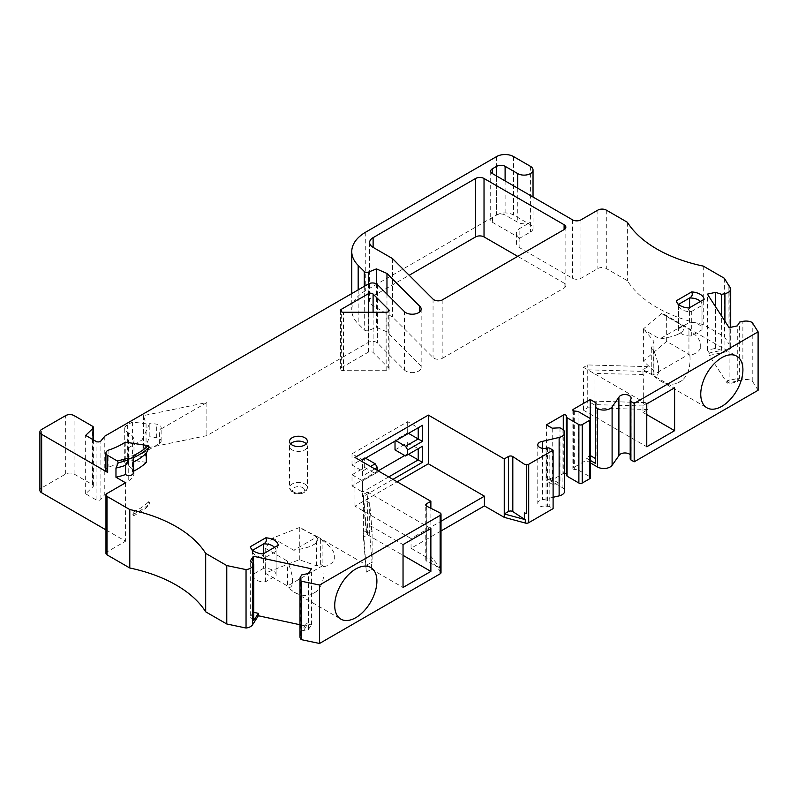 <?xml version="1.0" encoding="UTF-8"?>
<svg xmlns="http://www.w3.org/2000/svg" width="798" height="798" viewBox="0 0 798 798"><rect width="100%" height="100%" fill="white"/><g stroke="black" fill="none" stroke-linecap="round" stroke-linejoin="round"><path stroke-width="0.6" stroke-dasharray="3.99 2.99" d="M430.87 528.555L367.619 492.037L367.619 534.879L363.399 537.313L363.399 499.339L366.352 534.151L366.352 529.283L371.409 526.361L403.04 544.625M366.352 534.151L371.409 531.229L371.409 526.361M363.399 537.313L366.352 572.136L363.399 530.5L369.674 534.121L369.674 502.959L372.107 531.638L372.107 562.799L369.674 534.121M366.352 572.136L371.409 569.213L371.409 562.39L366.352 565.313M648.036 402.681L642.979 405.603L642.979 412.426L648.036 409.504L648.036 402.681L587.737 400.975L587.737 407.798L583.518 410.232L583.518 367.379L646.769 403.898M648.036 366.651L642.979 369.574L642.979 374.442L648.036 371.519L648.036 366.651L587.737 364.945L583.518 367.379M367.619 534.879L403.04 555.338M583.518 410.232L646.769 446.75M142.024 439.977L149.834 423.13L149.834 436.765L142.024 453.613L142.024 439.977L128.747 447.638A17.895 10.334 0 0 0 133.984 440.336A17.895 10.334 0 0 0 128.608 432.955L127.341 432.217A8.948 5.167 180 0 1 124.717 428.566A8.948 5.167 180 0 1 127.341 424.915L132.398 421.992L146.064 423.848L143.45 415.618L206.891 402.521L159.381 429.952A5.965 3.441 0 0 0 161.126 427.519A5.965 3.441 0 0 0 156.707 424.187L149.834 423.13M105.964 553.383A3.581 2.065 180 0 1 107.012 551.927L125.565 541.214L105.964 529.892M39.9 490.331A5.965 3.441 180 0 1 41.646 487.897L41.646 429.464M104.777 436.157L104.777 494.59L100.917 499.368A2.983 1.726 0 0 1 96.099 499.857L85.655 493.822L92.977 486.77A2.983 1.726 180 0 0 93.406 485.892A2.983 1.726 180 0 0 92.528 484.675L74.094 474.032A5.965 3.441 180 0 0 65.665 474.032L41.646 487.897M104.777 494.59L128.747 480.745A17.895 10.334 0 0 0 133.984 473.443A17.895 10.334 0 0 0 128.608 466.062L127.341 465.334A8.948 5.167 180 0 1 124.717 461.683A8.948 5.167 180 0 1 127.341 458.032L132.398 455.109L146.064 456.955L143.45 448.725L206.891 435.628L368.367 342.412A5.706 3.292 0 0 1 377.424 343.04L404.446 370.063L404.446 311.629M496.635 156.548L496.635 214.981L365.743 290.552A47.71 27.541 0 0 0 351.768 310.033A47.71 27.541 0 0 0 358.172 323.808L364.297 329.933A2.983 1.726 0 0 0 368.606 330.492L376.447 327.32L386.97 331.898L419.568 364.496A8.958 5.177 180 0 1 421.164 367.469A8.958 5.177 180 0 1 414.521 372.466A8.958 5.177 180 0 1 404.446 370.063M496.635 214.981A11.93 6.883 180 0 1 513.503 214.981L530.411 224.737A8.948 5.167 0 0 1 533.034 228.398A8.948 5.167 0 0 1 530.411 232.048L519.867 238.133A11.93 6.883 0 0 0 516.376 243.001A11.93 6.883 0 0 0 519.867 247.869L572.545 278.283A5.965 3.441 180 0 0 580.974 278.283L597.862 268.537A5.965 3.441 180 0 1 606.29 268.537L627.378 280.706A126.722 73.167 0 0 0 703.277 324.537L724.365 336.706L729.033 344.108L728.873 285.664M758.1 390.272L752.225 380.935A8.948 5.167 0 0 0 742.868 379.808L727.227 383.19L709.272 355.449L724.913 352.078A8.948 5.167 0 0 0 730.719 347.24A8.948 5.167 0 0 0 730.679 346.731L729.163 344.327A8.948 5.167 0 0 0 728.873 344.098M630.201 458.95A2.384 1.377 180 0 1 630.32 458.521L630.759 457.743A6.194 3.581 0 0 0 631.108 456.546A6.194 3.581 0 0 0 630.201 454.68M590.54 462.98L586.051 460.386L573.403 467.688A1.786 1.037 0 0 0 572.874 468.416A1.786 1.037 0 0 0 574.301 469.433L578.041 469.882L589.842 476.695A2.384 1.377 180 0 1 590.54 477.673M564.695 473.234A1.786 1.037 0 0 0 563.278 473.533L550.63 480.835L562.071 487.448A8.948 5.167 180 0 1 564.695 491.099M553.104 497.294L542.48 499.797A6.194 3.581 0 0 0 537.782 503.269A6.194 3.581 0 0 0 546.051 506.64L547.398 506.391A2.384 1.377 180 0 1 549.822 506.73L553.104 508.625M441.015 530.969L411.05 548.276L430.87 559.717L440.725 571.877A2.983 1.726 180 0 1 441.015 572.615M300.008 636.974A8.948 5.167 180 0 1 300.577 635.168L306.422 626.141L300.008 624.754M341.335 367.758L368.397 352.127A2.983 1.726 180 0 1 373.095 352.477L388.716 368.107A2.983 1.726 180 0 1 389.125 368.975A2.983 1.726 180 0 1 386.142 370.691L343.439 370.691A2.983 1.726 180 0 1 340.457 368.975A2.983 1.726 180 0 1 341.335 367.758L341.335 311.759M442.172 299.988L442.172 358.422A5.965 3.441 180 0 1 433.055 357.564L392.486 316.996L373.115 305.814A11.93 6.883 180 0 1 369.624 300.946A11.93 6.883 180 0 1 373.115 296.078L409.184 275.26M442.172 358.422L564.106 288.018A5.965 3.441 180 0 0 565.852 285.584A5.965 3.441 180 0 0 564.106 283.15L517.722 256.367M739.626 378.072L737.282 381.893L729.113 383.658L727.227 380.756L739.626 378.072L739.626 322.083M737.282 381.893L737.282 325.893M729.113 383.658L729.113 327.659M590.271 418.591L590.271 455.518L586.051 457.952L586.051 460.386M550.63 478.401L546.411 480.835L552.226 484.196L559.987 483.807L550.63 478.401L550.63 480.835M546.411 424.835L546.411 480.835M306.422 623.707L311.449 624.784L308.397 629.512L301.784 630.859L306.422 623.707L306.422 626.141M311.449 624.784L311.449 568.794M253.744 612.335L253.355 564.096M411.05 548.276L411.05 538.53L441.015 521.234M411.05 538.53L354.96 506.151L397.135 481.812M372.107 531.638L371.409 531.229M371.409 569.213L403.04 587.468M371.409 562.39L372.107 562.799M642.979 374.442L594.011 373.444L587.737 369.813L587.737 400.975L594.011 404.606L643.677 406.002L643.677 374.841M643.677 406.002L642.979 405.603M642.979 412.426L646.769 414.611M642.979 369.574L674.609 387.828M367.619 492.037L363.399 494.471L366.352 529.283M648.036 409.504L587.737 407.798M263.659 568.246L252.507 574.69A11.81 6.823 0 0 0 252.487 575.049A11.81 6.823 0 0 0 265.405 581.842L276.058 575.697A11.81 6.823 0 0 0 276.108 575.049A11.81 6.823 0 0 0 263.659 568.246L263.659 553.632M274.572 547.338A11.81 6.823 180 0 1 276.108 550.71A11.81 6.823 180 0 1 276.058 551.348L276.058 575.697M252.617 550.271L252.507 574.69M265.405 581.842L265.405 557.493A11.81 6.823 180 0 1 252.886 552.465A11.81 6.823 180 0 1 252.487 550.71A11.81 6.823 180 0 1 252.507 550.341C252.068 550.6 251.36 549.383 250.392 546.69M678.41 328.786L689.572 322.352A11.81 6.823 180 0 1 702.021 329.155A11.81 6.823 180 0 1 701.971 329.803L691.317 335.948A11.81 6.823 180 0 1 678.4 329.155A11.81 6.823 180 0 1 678.41 328.786L678.529 304.377M691.317 335.948L691.317 311.599A11.81 6.823 180 0 1 678.799 306.562A11.81 6.823 180 0 1 678.4 304.816A11.81 6.823 180 0 1 678.41 304.447C677.971 304.696 677.273 303.479 676.305 300.796M689.572 322.352L689.572 307.739M700.474 301.445A11.81 6.823 180 0 1 702.021 304.816A11.81 6.823 180 0 1 701.971 305.454L701.971 329.803M133.246 456.167L132.498 462.511A60.309 34.813 0 0 0 133.256 462.152M125.565 482.78L125.565 541.214M146.313 462.371L125.256 459.209A63.212 36.499 180 0 1 108.907 467.03A5.965 3.441 0 0 0 105.925 470.012M125.256 442.162L125.256 459.209M439.997 567.917A2.983 1.726 180 0 1 440.725 568.465L430.87 556.306L426.651 558.74A2.983 1.726 0 0 0 425.773 559.957A2.983 1.726 0 0 0 426.8 561.253L439.997 567.917L439.997 512.895M430.87 559.717L430.87 508.286M354.96 506.151L354.96 457.463M334.671 555.129A29.815 17.217 -60 0 1 334.671 558.52C333.773 562.251 330.173 565.014 323.878 566.819C324.646 577.922 322.123 586.171 316.307 591.577A29.815 17.217 -60 0 1 310.971 594.66C305.714 596.345 300.078 595.488 294.033 592.076L287.908 587.587C290.652 587.837 292.208 586.241 292.607 582.809A29.815 17.217 -60 0 1 292.607 579.408C292.188 574.7 290.482 568.605 287.489 561.114L287.489 586.011L322.911 565.563L322.911 540.665C329.793 545.902 333.714 550.73 334.671 555.129L334.671 558.52M316.307 591.577L310.971 594.66M682.33 380.257A29.815 17.217 -60 0 1 677.003 383.329L682.33 380.257C688.155 374.851 690.679 366.591 689.911 355.499C696.195 353.694 699.796 350.921 700.694 347.2A29.815 17.217 -60 0 0 700.694 343.798L700.694 347.2M658.629 371.489A29.815 17.217 -60 0 1 658.629 368.087L658.629 371.489C658.24 374.92 656.674 376.506 653.941 376.267L660.066 380.756C666.101 384.167 671.746 385.025 677.003 383.329M492.456 217.435L492.456 222.303A5.965 3.441 180 0 1 490.71 219.869A5.965 3.441 180 0 1 492.456 217.435L496.675 215.001A5.965 3.441 180 0 1 505.104 215.001L517.762 222.303A8.948 5.167 180 0 0 530.411 222.303L519.867 228.388A11.93 6.883 0 0 0 516.376 233.265A11.93 6.883 0 0 0 519.867 238.133L519.867 247.869M752.225 380.935L752.225 322.502M729.163 344.327L729.163 285.893M730.679 346.731L730.679 288.297M729.033 285.784L729.033 344.108M724.365 278.273L724.365 336.706M292.607 582.809L292.607 579.408M678.19 334.202A29.815 17.217 -60 0 1 681.133 332.507L678.19 334.202C673.911 336.197 667.776 337.773 659.796 338.931L644.884 330.322L653.941 341.494L651.268 348.487L653.522 349.793C656.515 357.275 658.22 363.379 658.629 368.087M392.915 479.369L362.551 496.905L362.551 480.835L377.314 472.316L377.314 470.361M374.781 468.905L362.551 475.967L362.551 461.843M419.568 306.063L419.529 312.018M133.256 471.329A60.309 34.813 180 0 1 132.498 471.688A4.249 2.454 180 0 1 133.256 473.084M627.378 222.273L627.378 280.706M703.277 266.103L703.277 324.537M681.133 332.507C684.056 330.342 684.564 328.078 682.669 325.714L661.582 313.544L664.395 314.392L666.669 316.477L688.943 329.335C695.826 334.581 699.746 339.399 700.694 343.798M320.656 539.358L320.656 564.256L316.587 565.802L299.3 559.717L265.215 573.154L265.215 548.256L272.677 538.071L299.3 527.578L317.275 536.635L322.911 540.665M301.744 528.436L316.646 537.044L293.764 550.251C301.744 549.094 307.878 547.528 312.168 545.533A29.815 17.217 -60 0 1 315.11 543.827C318.023 541.662 318.532 539.408 316.646 537.044M272.677 538.071L293.764 550.251M265.215 548.256L287.489 561.114M312.168 545.533L315.11 543.827M368.367 283.978L368.367 342.412M392.486 258.562L392.486 316.996M492.456 222.303L519.867 238.133L519.867 228.388M376.447 283.889L376.447 327.32M386.97 294.153L386.97 331.898M378.152 470.85L352.008 485.942L352.008 474.75L362.551 480.835L362.551 492.037L388.696 476.935M352.008 485.942L362.551 492.037L362.551 496.905M352.008 474.75L364.666 467.448L375.2 473.533L362.551 480.835M375.2 473.533L377.314 472.316M364.666 467.448L364.666 457.703L365.504 458.192M364.666 457.703L352.008 465.005L362.551 471.099L370.561 466.471M352.008 465.005L352.008 453.813L362.551 459.897L362.551 475.967M352.008 453.813L407.678 421.673L418.222 427.758L362.551 459.897M407.678 421.673L407.678 432.875L408.516 433.364M407.678 432.875L395.02 440.177L395.868 440.666M395.02 440.177L395.02 441.154M395.02 449.912L407.678 442.611L418.222 448.695L405.564 455.997M407.678 442.611L407.678 453.813L408.516 454.301M407.678 453.813L404.726 455.518M651.268 348.487L651.268 373.384L653.941 371.03L643.397 361.055L666.669 341.374L688.943 354.232L688.943 329.335M666.669 341.374L666.669 316.477M651.268 373.384L653.522 374.681L688.943 354.232L689.911 355.499M653.522 349.793L653.941 376.267M682.669 325.714L659.796 338.931M661.582 313.544L643.397 328.916L644.884 330.322M265.215 573.154L287.489 586.011L287.908 587.587M320.656 564.256L323.878 566.819M552.226 428.197L552.226 484.196M559.987 427.808L559.987 483.807M542.48 448.316L542.48 499.797M546.051 448.217L546.051 506.64M630.759 399.309L630.759 457.743M586.051 457.952L590.54 460.546M595.408 463.359L596.086 458.87L595.408 458.481M596.086 402.88L596.086 458.87M578.041 411.449L578.041 469.882M440.725 571.877L440.725 568.465M301.784 630.859L301.784 574.869M308.397 629.512L308.397 573.513M253.355 612.246L250.303 616.974L250.303 560.974M250.303 616.974L253.744 620.495M727.227 380.756L727.227 383.19M709.272 353.015L707.387 350.113L715.567 348.347L721.671 350.342L709.272 353.015L709.272 355.449M707.387 350.113L707.387 294.123M715.567 348.347L715.567 306.751M721.671 350.342L721.671 316.168M265.405 557.493L265.385 557.463C262.622 556.545 261.904 555.358 263.23 553.882L263.23 553.882M278.243 545.224L276.078 551.288L265.385 557.463M691.317 311.599L701.971 305.454M132.498 462.511L132.498 471.688M691.297 311.569C688.534 310.651 687.816 309.464 689.133 307.988L689.133 307.988M704.145 299.32L701.991 305.395M653.941 371.03L653.941 341.494M643.397 361.055L643.397 328.916M316.587 565.802L316.587 536.266M299.3 559.717L299.3 527.578M648.036 371.519L587.737 369.813L587.737 364.945M369.674 502.959L363.399 499.339L363.399 494.471M594.011 404.606L594.011 373.444M291.849 442.78A8.948 5.167 0 0 0 289.514 446.262A8.948 5.167 0 0 0 292.128 449.912A8.948 5.167 0 0 0 301.883 451.03A8.948 5.167 0 0 0 307.4 446.262A8.948 5.167 0 0 0 305.065 442.78M85.655 493.822L85.655 435.389M128.608 432.955L128.608 466.062M132.398 421.992L132.398 455.109M146.064 423.848L146.064 456.955M143.45 415.618L143.45 448.725M206.891 402.521L206.891 435.628M142.024 453.613L159.381 443.588A5.965 3.441 0 0 0 161.126 441.154A5.965 3.441 0 0 0 156.707 437.823L149.834 436.765M133.256 515.897L133.256 512.077L133.256 515.897A62.703 36.199 0 0 0 148.727 505.503L149.844 503.159L148.727 501.683L148.727 505.503M133.256 512.077A62.703 36.199 0 0 0 148.727 501.683M573.403 410.721L573.403 467.688M563.278 429.873L563.278 473.533M426.651 558.74L426.651 506.151M496.675 176.049L496.675 215.001M505.104 180.917L505.104 215.001M517.762 188.218L517.762 222.303M564.106 283.15L564.106 288.018M580.974 219.849L580.974 278.283M597.862 210.103L597.862 268.537M606.29 210.103L606.29 268.537M107.012 493.493L107.012 551.927M377.424 284.607L377.424 343.04M433.055 299.13L433.055 357.564M373.115 296.078L373.115 305.814M572.545 219.849L572.545 278.283M530.411 166.313L530.411 224.737M530.411 222.303L530.411 232.048M513.503 156.548L513.503 214.981M365.743 232.118L365.743 290.552M358.172 289.854L358.172 323.808M364.297 286.322L364.297 329.933M368.606 283.839L368.606 330.492M562.071 429.015L562.071 487.448M547.398 447.957L547.398 506.391M549.822 448.296L549.822 506.73M630.32 400.087L630.32 458.521M574.301 411L574.301 469.433M589.842 418.262L589.842 476.695M426.8 561.253L426.8 506.231M300.577 635.168L300.577 576.735M742.868 379.808L742.868 321.385M724.913 352.078L724.913 321.175M108.907 449.992L108.907 467.03M302.671 487.648A5.965 3.441 180 0 1 299.998 493.413A5.965 3.441 180 0 1 292.696 489.194A5.965 3.441 180 0 1 302.671 487.648M292.128 491.299A8.948 5.167 180 0 1 289.514 487.648A8.948 5.167 180 0 1 295.031 482.88A8.948 5.167 180 0 1 304.786 483.997A8.948 5.167 180 0 1 307.4 487.648A8.948 5.167 180 0 1 301.883 492.426A8.948 5.167 180 0 1 292.128 491.299M65.665 474.032L65.665 415.598M92.528 484.675L92.528 426.242M74.094 474.032L74.094 415.598M368.397 352.127L368.397 312.257M343.439 370.691L343.439 312.257M386.142 370.691L386.142 312.257M373.095 352.477L373.095 312.257M388.716 368.107L388.716 311.4M100.917 499.368L100.917 440.935M92.977 486.77L92.977 439.618M96.099 499.857L96.099 441.424M128.747 447.638L128.747 480.745M127.341 432.217L127.341 465.334M127.341 424.915L127.341 458.032M156.707 437.823L156.707 424.187M159.381 443.588L159.381 429.952M132.857 514.371A63.82 36.848 0 0 0 149.844 503.159M276.108 575.049L276.108 550.71M252.487 575.049L252.487 550.71M678.4 329.155L678.4 304.816M702.021 329.155L702.021 304.816M490.71 171.181L490.71 219.869M660.066 380.756L706.928 407.808M664.395 314.392L736.744 356.167M294.033 592.076L340.896 619.138M317.265 536.635L370.711 567.488M421.164 309.045L421.164 367.469M369.624 242.512L369.624 300.946M565.852 227.151L565.852 285.584M533.034 197.036L533.034 228.398M351.768 293.554L351.768 310.033M537.782 444.845L537.782 503.269M631.108 398.112L631.108 456.546M572.874 409.982L572.874 468.416M425.773 559.957L425.773 504.935M730.719 347.24L730.719 327.31M516.376 233.265L516.376 243.001M289.514 446.262L289.514 487.648L292.058 492.226C292.517 493.493 295.699 493.982 301.594 493.693C307.948 490.451 305.454 492.615 307.4 487.648L307.4 446.262M678.799 306.562L676.694 302.023M252.886 552.465L250.791 547.917M389.125 310.542L389.125 368.975M340.457 310.542L340.457 368.975M93.406 485.892L93.406 439.868M133.984 440.336L133.984 473.443M124.717 428.566L124.717 461.683M161.126 441.154L161.126 427.519"/><path stroke-width="1.2" d="M403.04 555.338L430.87 571.398L403.04 587.468L403.04 544.625L430.87 528.555L430.87 571.398M674.609 430.681L674.609 387.828L646.769 403.898L646.769 446.75L674.609 430.681L646.769 414.611M105.964 529.892L41.646 492.765A5.965 3.441 180 0 1 39.9 490.331L39.9 431.898A5.965 3.441 180 0 1 41.646 429.464L65.665 415.598A5.965 3.441 180 0 1 74.094 415.598L92.528 426.242A2.983 1.726 180 0 1 93.406 427.459A2.983 1.726 180 0 1 92.977 428.346L85.655 435.389L96.099 441.424A2.983 1.726 0 0 0 100.917 440.935L104.777 436.157L368.367 283.978A5.706 3.292 0 0 1 377.424 284.607L404.446 311.629A8.958 5.177 180 0 0 414.521 314.043A8.958 5.177 180 0 0 421.164 309.045A8.958 5.177 180 0 0 419.529 306.063L419.529 312.018M715.567 306.751L715.567 292.357L707.387 294.123L729.113 327.659L737.282 325.893L739.626 322.083L742.868 321.385A8.948 5.167 0 0 1 752.225 322.502L758.1 331.838L758.1 390.272L634.181 461.813L630.899 459.917A2.384 1.377 180 0 1 630.201 458.95L630.201 400.516A2.384 1.377 180 0 1 630.32 400.087L630.759 399.309A6.194 3.581 0 0 0 631.108 398.112A6.194 3.581 0 0 0 625.672 394.561A6.194 3.581 0 0 0 618.899 397.254L612.106 406.86A8.948 5.167 180 0 1 597.503 408.566L595.408 407.359L596.086 402.88L590.271 399.519L590.271 418.591M630.201 454.68A6.194 3.581 0 0 0 623.966 453.005A6.194 3.581 0 0 0 618.899 455.678L612.106 465.294A8.948 5.167 180 0 1 597.503 466.99L590.54 462.98M590.271 399.519L573.403 409.254A1.786 1.037 0 0 0 572.874 409.982A1.786 1.037 0 0 0 574.301 411L578.041 411.449L589.842 418.262A2.384 1.377 180 0 1 590.54 419.239L590.54 477.673A2.384 1.377 180 0 1 589.842 478.64L582.251 483.029A2.384 1.377 180 0 1 578.879 483.029L567.079 476.207L566.291 474.052A1.786 1.037 0 0 0 564.695 473.234M590.54 419.239A2.384 1.377 180 0 1 589.842 420.207L582.251 424.596A2.384 1.377 180 0 1 578.879 424.596L567.079 417.773L566.291 415.618A1.786 1.037 0 0 0 565.054 414.84A1.786 1.037 0 0 0 563.278 415.1L546.411 424.835L552.226 428.197L559.987 427.808L562.071 429.015A8.948 5.167 180 0 1 564.695 432.666L564.695 491.099A8.948 5.167 180 0 1 559.129 495.877L553.104 497.294M553.104 508.625L528.705 522.71A2.983 1.726 180 0 1 525.293 523.039L525.293 519.638L504.246 513.942L504.246 458.92L508.456 456.486A2.983 1.726 0 0 1 512.815 456.576L524.346 464.197A2.983 1.726 180 0 1 524.346 464.197L526.57 464.785A2.983 1.726 180 0 0 528.705 464.276L553.104 450.192L553.104 508.625M525.293 519.638A2.983 1.726 180 0 1 524.346 519.219L512.815 511.598A2.983 1.726 0 0 0 508.456 511.508L504.246 513.942L504.246 517.353L525.293 523.039M504.246 517.353L484.426 505.912L441.015 530.969M430.87 508.286L430.87 501.284L426.651 503.718A2.983 1.726 0 0 0 425.773 504.935A2.983 1.726 0 0 0 426.8 506.231L439.997 512.895A2.983 1.726 180 0 1 441.015 514.191L441.015 572.615A2.983 1.726 180 0 1 440.147 573.832L319.539 643.467L301.285 639.637A8.948 5.167 180 0 1 300.008 636.974L300.008 578.54A8.948 5.167 180 0 1 300.577 576.735L301.784 574.869L308.397 573.513L311.449 568.794L253.355 556.256L250.303 560.974L253.744 564.495L252.537 566.371A8.948 5.167 180 0 1 246.043 569.602L226.772 565.563L205.684 553.383A126.722 73.167 0 0 0 129.785 509.563L107.012 496.416A3.581 2.065 180 0 1 105.964 494.95A3.581 2.065 180 0 1 107.012 493.493L125.565 482.78L115.969 477.244L115.969 468.057A60.309 34.813 0 0 0 125.565 465.344L125.565 474.521A60.309 34.813 180 0 1 115.969 477.244M300.008 624.754L258.382 615.767L252.537 624.794A8.948 5.167 180 0 1 246.043 628.036L226.772 623.986L205.684 611.817A126.722 73.167 0 0 0 129.785 567.996L107.012 554.849A3.581 2.065 180 0 1 105.964 553.383L105.964 494.95M409.184 275.26L475.588 236.916A5.965 3.441 180 0 1 484.027 236.916L517.722 256.367M253.355 564.096L253.355 556.256M253.744 564.495L253.744 620.495L258.382 613.333L253.744 612.335M258.382 613.333L258.382 615.767M441.015 521.234L484.426 496.176L428.336 463.788L428.336 415.1L504.246 458.92M397.135 481.812L428.336 463.788M263.659 553.632L263.659 543.897A11.81 6.823 180 0 1 274.572 547.338M278.223 545.234L263.23 553.882A13.985 8.07 180 0 1 250.791 547.917A13.985 8.07 180 0 1 250.392 546.69L265.774 537.812C266.981 540.366 266.283 542.391 263.659 543.897L252.617 550.271M689.572 307.739L689.572 298.003A11.81 6.823 180 0 1 700.474 301.445M678.529 304.377L689.572 298.003C692.185 296.497 692.893 294.472 691.676 291.918A13.985 8.07 180 0 1 704.145 299.32L689.133 307.988A13.985 8.07 180 0 1 676.694 302.023A13.985 8.07 180 0 1 676.305 300.796L691.676 291.918M148.129 445.603A62.104 35.86 180 0 1 133.206 455.658A4.249 2.454 180 0 1 133.256 456.037A4.249 2.454 180 0 1 126.982 458.202L128.348 459.768A63.232 36.509 180 0 1 118.214 462.8L117.356 461.005L107.67 455.409A5.965 3.441 0 0 1 105.925 452.975A5.965 3.441 0 0 1 108.907 449.992A63.212 36.499 180 0 0 125.256 442.162L148.129 445.603L149.246 447.07A63.232 36.509 180 0 1 133.176 457.803L133.256 473.084A4.249 2.454 180 0 1 130.313 475.418A4.249 2.454 180 0 1 125.565 474.521M133.256 462.152A60.309 34.813 0 0 0 146.313 453.194L146.313 462.371A60.309 34.813 180 0 1 133.256 471.329M149.246 447.07L146.313 453.194M118.214 462.8L115.969 468.057M105.925 452.975L105.925 470.012A5.965 3.441 0 0 0 107.67 472.446L41.646 434.331A5.965 3.441 180 0 1 39.9 431.898M125.565 465.344L128.348 459.768M376.895 581.144A29.815 17.217 -60 0 1 363.878 611.148A29.815 17.217 -60 0 1 340.896 619.138A29.815 17.217 -60 0 1 336.616 594.291A29.815 17.217 -60 0 1 357.275 568.176A29.815 17.217 -60 0 1 370.711 567.488A29.815 17.217 -60 0 1 376.895 581.144M441.015 514.191A2.983 1.726 180 0 1 440.147 515.408L319.539 585.034L319.539 643.467M430.87 501.284L354.96 457.463L428.336 415.1M715.567 292.357L721.671 294.342L724.913 293.644A8.948 5.167 0 0 0 730.719 288.806A8.948 5.167 0 0 0 730.679 288.297L729.163 285.893A8.948 5.167 0 0 0 728.873 285.664L724.365 278.273L703.277 266.103A126.722 73.167 0 0 1 627.378 222.273L606.29 210.103A5.965 3.441 180 0 0 597.862 210.103L580.974 219.849A5.965 3.441 180 0 1 572.545 219.849L492.456 173.615A5.965 3.441 180 0 1 490.71 171.181A5.965 3.441 180 0 1 492.456 168.747L496.675 166.313A5.965 3.441 180 0 1 505.104 166.313L517.762 173.615A8.948 5.167 0 0 0 527.508 174.732A8.948 5.167 0 0 0 533.034 169.964A8.948 5.167 0 0 0 530.411 166.313L513.503 156.548A11.93 6.883 180 0 0 496.635 156.548L365.743 232.118A47.71 27.541 0 0 0 351.768 251.599A47.71 27.541 0 0 0 358.172 265.385L364.297 271.5A2.983 1.726 0 0 0 368.606 272.058L376.447 268.886L386.97 273.465L419.568 306.063M301.285 639.637L301.285 581.203A8.948 5.167 180 0 1 300.008 578.54M319.539 585.034L301.285 581.203M742.918 369.813A29.815 17.217 -60 0 1 729.901 399.828A29.815 17.217 -60 0 1 706.928 407.808A29.815 17.217 -60 0 1 702.08 384.865A29.815 17.217 -60 0 1 720.365 358.551A29.815 17.217 -60 0 1 736.744 356.167A29.815 17.217 -60 0 1 742.918 369.813M758.1 331.838L634.181 403.379L634.181 461.813M377.314 470.361L377.314 467.448L374.781 468.905M362.551 461.843L362.551 459.897L422.431 425.324L422.431 441.394L407.678 449.912L407.678 454.78L422.431 446.262L422.431 462.331L392.915 479.369M373.115 247.38A11.93 6.883 180 0 1 369.624 242.512A11.93 6.883 180 0 1 373.115 237.644L373.115 247.38L392.486 258.562L433.055 299.13A5.965 3.441 180 0 0 442.172 299.988L564.106 229.585A5.965 3.441 180 0 0 565.852 227.151A5.965 3.441 180 0 0 564.106 224.717L564.106 229.585M564.695 432.666A8.948 5.167 180 0 1 559.129 437.444L542.48 441.364A6.194 3.581 0 0 0 537.782 444.845A6.194 3.581 0 0 0 546.051 448.217L547.398 447.957A2.384 1.377 180 0 1 549.822 448.296L553.104 450.192M634.181 403.379L630.899 401.484A2.384 1.377 180 0 1 630.201 400.516M343.439 312.257L386.142 312.257A2.983 1.726 180 0 0 389.125 310.542A2.983 1.726 180 0 0 388.716 309.674L373.095 294.053A2.983 1.726 180 0 0 368.397 293.694L341.335 309.325A2.983 1.726 180 0 0 340.457 310.542A2.983 1.726 180 0 0 343.439 312.257M263.23 553.882L278.243 545.224A13.985 8.07 180 0 0 265.774 537.812M373.115 237.644L475.588 178.483A5.965 3.441 180 0 1 484.027 178.483L564.106 224.717M304.786 445.045A8.948 5.167 180 0 1 292.128 445.045A8.948 5.167 180 0 1 291.849 444.875A8.948 5.167 180 0 1 292.228 437.683A8.948 5.167 180 0 1 304.686 437.683A8.948 5.167 180 0 1 305.065 444.875A8.948 5.167 180 0 1 304.786 445.045M246.043 628.036L246.043 569.602M226.772 565.563L226.772 623.986M205.684 553.383L205.684 611.817M129.785 509.563L129.785 567.996M484.426 505.912L484.426 496.176M524.356 512.895L526.57 513.473A2.983 1.726 180 0 1 524.356 512.895L524.346 519.219M376.447 268.886L376.447 283.889M386.97 273.465L386.97 294.153M365.504 458.192L375.2 463.788L377.314 467.448M370.561 466.471L375.2 463.788M422.431 425.324L418.222 427.758L418.222 438.96L408.516 433.364M395.868 440.666L405.564 446.262L418.222 438.96L422.431 441.394M405.564 446.262L407.678 449.912M395.02 441.154L395.02 449.912L405.564 455.997L407.678 454.78M422.431 446.262L418.222 448.695L418.222 459.897L408.516 454.301M388.696 476.935L418.222 459.897L422.431 462.331M404.726 455.518L378.152 470.85M567.079 417.773L567.079 476.207M542.48 441.364L542.48 448.316M618.899 397.254L618.899 455.678M595.408 407.359L595.408 463.359L590.54 460.546M595.408 458.481L590.54 455.678M526.57 513.473L526.57 464.785M721.671 316.168L721.671 294.342M305.065 444.875L306.213 443.778L305.065 442.78A8.948 5.167 0 0 0 291.849 442.78L290.701 443.878L291.849 444.875M573.403 409.254L573.403 410.721M563.278 415.1L563.278 429.873M126.982 458.202A62.104 35.86 180 0 1 117.356 461.005M41.646 492.765L41.646 434.331M107.67 455.409L107.67 472.446M440.147 573.832L440.147 515.408M528.705 522.71L528.705 464.276M508.456 511.508L508.456 456.486M426.651 506.151L426.651 503.718M492.456 168.747L492.456 173.615M496.675 166.313L496.675 176.049M505.104 166.313L505.104 180.917M517.762 173.615L517.762 188.218M107.012 496.416L107.012 554.849M475.588 178.483L475.588 236.916M484.027 178.483L484.027 236.916M358.172 265.385L358.172 289.854M364.297 271.5L364.297 286.322M368.606 272.058L368.606 283.839M582.251 424.596L582.251 483.029M578.879 424.596L578.879 483.029M566.291 415.618L566.291 474.052M559.129 437.444L559.129 495.877M630.899 401.484L630.899 459.917M612.106 406.86L612.106 465.294M597.503 408.566L597.503 466.99M589.842 420.207L589.842 478.64M512.815 511.598L512.815 456.576M252.537 624.794L252.537 566.371M724.913 321.175L724.913 293.644M368.397 312.257L368.397 293.694M341.335 311.759L341.335 309.325M373.095 312.257L373.095 294.053M388.716 311.4L388.716 309.674M92.977 439.618L92.977 428.346M533.034 169.964L533.034 197.036M351.768 251.599L351.768 293.554M730.719 327.31L730.719 288.806M689.133 307.988L704.135 299.33M93.406 439.868L93.406 427.459"/></g></svg>
